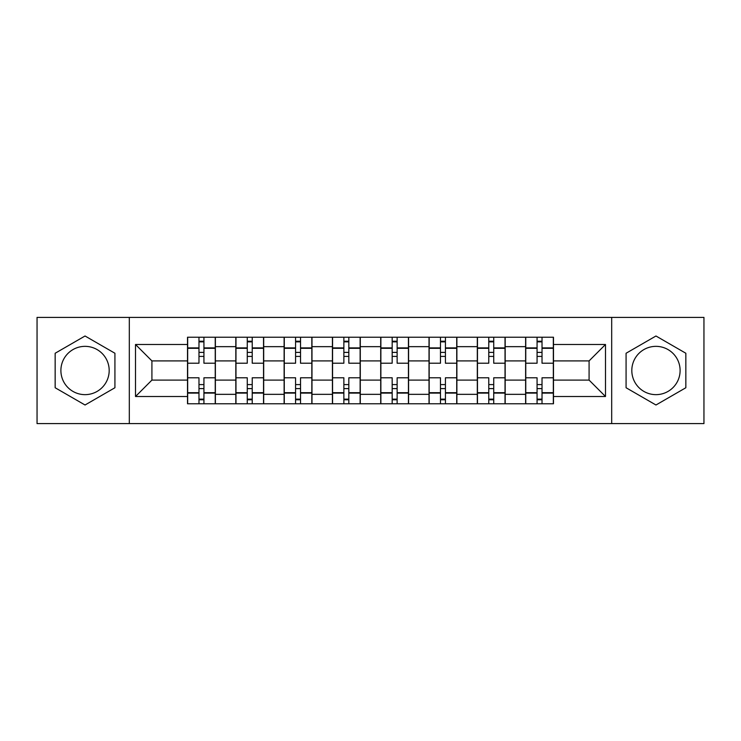<?xml version="1.0" encoding="UTF-8"?>
<svg xmlns="http://www.w3.org/2000/svg" width="741" height="741" viewBox="0 0 741 741"><rect width="100%" height="100%" fill="white"/><g stroke="black" fill="none" stroke-linecap="round" stroke-linejoin="round"><path stroke-width="1.11" d="M85.039 394.647A24.147 24.147 0 0 1 60.892 370.5A24.147 24.147 0 0 1 85.039 346.353A24.147 24.147 0 0 1 109.186 370.5A24.147 24.147 0 0 1 85.039 394.647M655.961 394.647A24.147 24.147 0 0 1 631.814 370.5A24.147 24.147 0 0 1 655.961 346.353A24.147 24.147 0 0 1 680.108 370.5A24.147 24.147 0 0 1 655.961 394.647M611.686 423.602L703.95 423.602L703.95 317.398L37.05 317.398L37.05 423.602L611.686 423.602L611.686 317.398M235.823 403.78L235.823 346.658L215.381 346.658L215.381 403.78M215.381 346.658L215.381 337.22M235.823 346.658L235.823 337.22M263.685 337.22L263.685 403.78M284.118 403.78L284.118 337.22M311.98 337.22L311.98 403.78M332.422 403.78L332.422 337.22M360.283 337.22L360.283 403.78M380.717 403.78L380.717 337.22M408.578 337.22L408.578 403.78M429.02 403.78L429.02 337.22M456.882 337.22L456.882 403.78M477.315 403.78L477.315 337.22M505.177 337.22L505.177 403.78M525.619 403.78L525.619 337.22M525.619 380.096L505.177 380.096M477.315 380.096L456.882 380.096M429.02 380.096L408.578 380.096M380.717 380.096L360.283 380.096M332.422 380.096L311.98 380.096M284.118 380.096L263.685 380.096M235.823 380.096L215.381 380.096M525.619 360.904L505.177 360.904M477.315 360.904L456.882 360.904M429.02 360.904L408.578 360.904M380.717 360.904L360.283 360.904M332.422 360.904L311.98 360.904M284.118 360.904L263.685 360.904M235.823 360.904L215.381 360.904M151.914 380.096L187.519 380.096L187.519 360.904L151.914 360.904L151.914 380.096L135.51 396.509L135.51 344.491L187.519 344.491L187.519 360.904M553.481 360.904L553.481 380.096L589.086 380.096L589.086 360.904L553.481 360.904L553.481 337.22L187.519 337.22L187.519 344.491M553.481 344.491L605.49 344.491L605.49 396.509L553.481 396.509L553.481 380.096M187.519 380.096L187.519 403.78L553.481 403.78L553.481 396.509M187.519 396.509L135.51 396.509M129.314 423.602L129.314 317.398M114.92 353.253L85.039 335.997L55.158 353.253L55.158 387.747L85.039 405.003L114.92 387.747L114.92 353.253M685.842 353.253L655.961 335.997L626.08 353.253L626.08 387.747L655.961 405.003L685.842 387.747L685.842 353.253M203.932 399.14L198.977 399.14M198.977 341.86L203.932 341.86M252.227 399.14L247.272 399.14M247.272 341.86L252.227 341.86M300.531 399.14L295.576 399.14M295.576 341.86L300.531 341.86M348.826 399.14L343.87 399.14M343.87 341.86L348.826 341.86M397.13 399.14L392.174 399.14M392.174 341.86L397.13 341.86M445.424 399.14L440.469 399.14M440.469 341.86L445.424 341.86M493.728 399.14L488.773 399.14M488.773 341.86L493.728 341.86M542.023 399.14L537.068 399.14M537.068 341.86L542.023 341.86M135.51 344.491L151.914 360.904M589.086 380.096L605.49 396.509M589.086 360.904L605.49 344.491M215.233 403.78L215.233 363.22L203.932 363.22L203.932 337.22M198.977 337.22L198.977 363.22L187.677 363.22L187.677 337.22M215.233 363.22L215.233 337.22M187.677 403.78L187.677 377.78L198.977 377.78L198.977 403.78M203.932 403.78L203.932 377.78L215.233 377.78M198.977 356.412L203.932 356.412M187.677 377.78L187.677 363.22M203.932 384.588L198.977 384.588M203.932 399.76L198.977 399.76M198.977 388.608L203.932 388.608M203.932 352.392L198.977 352.392M198.977 341.24L203.932 341.24M263.527 403.78L263.527 363.22L252.227 363.22L252.227 337.22M247.272 337.22L247.272 363.22L235.971 363.22L235.971 337.22M263.527 363.22L263.527 337.22M235.971 403.78L235.971 377.78L247.272 377.78L247.272 403.78M252.227 403.78L252.227 377.78L263.527 377.78M247.272 356.412L252.227 356.412M235.971 377.78L235.971 363.22M252.227 384.588L247.272 384.588M252.227 399.76L247.272 399.76M247.272 388.608L252.227 388.608M252.227 352.392L247.272 352.392M247.272 341.24L252.227 341.24M311.831 403.78L311.831 363.22L300.531 363.22L300.531 337.22M295.576 337.22L295.576 363.22L284.275 363.22L284.275 337.22M311.831 363.22L311.831 337.22M284.275 403.78L284.275 377.78L295.576 377.78L295.576 403.78M300.531 403.78L300.531 377.78L311.831 377.78M295.576 356.412L300.531 356.412M284.275 377.78L284.275 363.22M300.531 384.588L295.576 384.588M300.531 399.76L295.576 399.76M295.576 388.608L300.531 388.608M300.531 352.392L295.576 352.392M295.576 341.24L300.531 341.24M360.126 403.78L360.126 363.22L348.826 363.22L348.826 337.22M343.87 337.22L343.87 363.22L332.57 363.22L332.57 337.22M360.126 363.22L360.126 337.22M332.57 403.78L332.57 377.78L343.87 377.78L343.87 403.78M348.826 403.78L348.826 377.78L360.126 377.78M343.87 356.412L348.826 356.412M332.57 377.78L332.57 363.22M348.826 384.588L343.87 384.588M348.826 399.76L343.87 399.76M343.87 388.608L348.826 388.608M348.826 352.392L343.87 352.392M343.87 341.24L348.826 341.24M408.43 403.78L408.43 363.22L397.13 363.22L397.13 337.22M392.174 337.22L392.174 363.22L380.874 363.22L380.874 337.22M408.43 363.22L408.43 337.22M380.874 403.78L380.874 377.78L392.174 377.78L392.174 403.78M397.13 403.78L397.13 377.78L408.43 377.78M392.174 356.412L397.13 356.412M380.874 377.78L380.874 363.22M397.13 384.588L392.174 384.588M397.13 399.76L392.174 399.76M392.174 388.608L397.13 388.608M397.13 352.392L392.174 352.392M392.174 341.24L397.13 341.24M456.725 403.78L456.725 363.22L445.424 363.22L445.424 337.22M440.469 337.22L440.469 363.22L429.169 363.22L429.169 337.22M456.725 363.22L456.725 337.22M429.169 403.78L429.169 377.78L440.469 377.78L440.469 403.78M445.424 403.78L445.424 377.78L456.725 377.78M440.469 356.412L445.424 356.412M429.169 377.78L429.169 363.22M445.424 384.588L440.469 384.588M445.424 399.76L440.469 399.76M440.469 388.608L445.424 388.608M445.424 352.392L440.469 352.392M440.469 341.24L445.424 341.24M505.029 403.78L505.029 363.22L493.728 363.22L493.728 337.22M488.773 337.22L488.773 363.22L477.473 363.22L477.473 337.22M505.029 363.22L505.029 337.22M477.473 403.78L477.473 377.78L488.773 377.78L488.773 403.78M493.728 403.78L493.728 377.78L505.029 377.78M488.773 356.412L493.728 356.412M477.473 377.78L477.473 363.22M493.728 384.588L488.773 384.588M493.728 399.76L488.773 399.76M488.773 388.608L493.728 388.608M493.728 352.392L488.773 352.392M488.773 341.24L493.728 341.24M553.323 403.78L553.323 363.22L542.023 363.22L542.023 337.22M537.068 337.22L537.068 363.22L525.767 363.22L525.767 337.22M553.323 363.22L553.323 337.22M525.767 403.78L525.767 377.78L537.068 377.78L537.068 403.78M542.023 403.78L542.023 377.78L553.323 377.78M537.068 356.412L542.023 356.412M525.767 377.78L525.767 363.22M542.023 384.588L537.068 384.588M542.023 399.76L537.068 399.76M537.068 388.608L542.023 388.608M542.023 352.392L537.068 352.392M537.068 341.24L542.023 341.24M477.315 346.658L456.882 346.658M429.02 346.658L408.578 346.658M380.717 346.658L360.283 346.658M332.422 346.658L311.98 346.658M284.118 346.658L263.685 346.658M525.619 346.658L505.177 346.658M477.315 394.342L456.882 394.342M429.02 394.342L408.578 394.342M380.717 394.342L360.283 394.342M332.422 394.342L311.98 394.342M284.118 394.342L263.685 394.342M235.823 394.342L215.381 394.342M525.619 394.342L505.177 394.342M215.233 347.9L203.932 347.9M198.977 347.9L187.677 347.9M198.977 348.307L187.677 348.307M198.977 392.693L187.677 392.693M198.977 393.101L187.677 393.101M215.233 393.101L203.932 393.101M215.233 348.307L203.932 348.307M215.233 392.693L203.932 392.693M263.527 347.9L252.227 347.9M247.272 347.9L235.971 347.9M247.272 348.307L235.971 348.307M247.272 392.693L235.971 392.693M247.272 393.101L235.971 393.101M263.527 393.101L252.227 393.101M263.527 348.307L252.227 348.307M263.527 392.693L252.227 392.693M311.831 347.9L300.531 347.9M295.576 347.9L284.275 347.9M295.576 348.307L284.275 348.307M295.576 392.693L284.275 392.693M295.576 393.101L284.275 393.101M311.831 393.101L300.531 393.101M311.831 348.307L300.531 348.307M311.831 392.693L300.531 392.693M360.126 347.9L348.826 347.9M343.87 347.9L332.57 347.9M343.87 348.307L332.57 348.307M343.87 392.693L332.57 392.693M343.87 393.101L332.57 393.101M360.126 393.101L348.826 393.101M360.126 348.307L348.826 348.307M360.126 392.693L348.826 392.693M408.43 347.9L397.13 347.9M392.174 347.9L380.874 347.9M392.174 348.307L380.874 348.307M392.174 392.693L380.874 392.693M392.174 393.101L380.874 393.101M408.43 393.101L397.13 393.101M408.43 348.307L397.13 348.307M408.43 392.693L397.13 392.693M456.725 347.9L445.424 347.9M440.469 347.9L429.169 347.9M440.469 348.307L429.169 348.307M440.469 392.693L429.169 392.693M440.469 393.101L429.169 393.101M456.725 393.101L445.424 393.101M456.725 348.307L445.424 348.307M456.725 392.693L445.424 392.693M505.029 347.9L493.728 347.9M488.773 347.9L477.473 347.9M488.773 348.307L477.473 348.307M488.773 392.693L477.473 392.693M488.773 393.101L477.473 393.101M505.029 393.101L493.728 393.101M505.029 348.307L493.728 348.307M505.029 392.693L493.728 392.693M553.323 347.9L542.023 347.9M537.068 347.9L525.767 347.9M537.068 348.307L525.767 348.307M537.068 392.693L525.767 392.693M537.068 393.101L525.767 393.101M553.323 393.101L542.023 393.101M553.323 348.307L542.023 348.307M553.323 392.693L542.023 392.693"/></g></svg>

